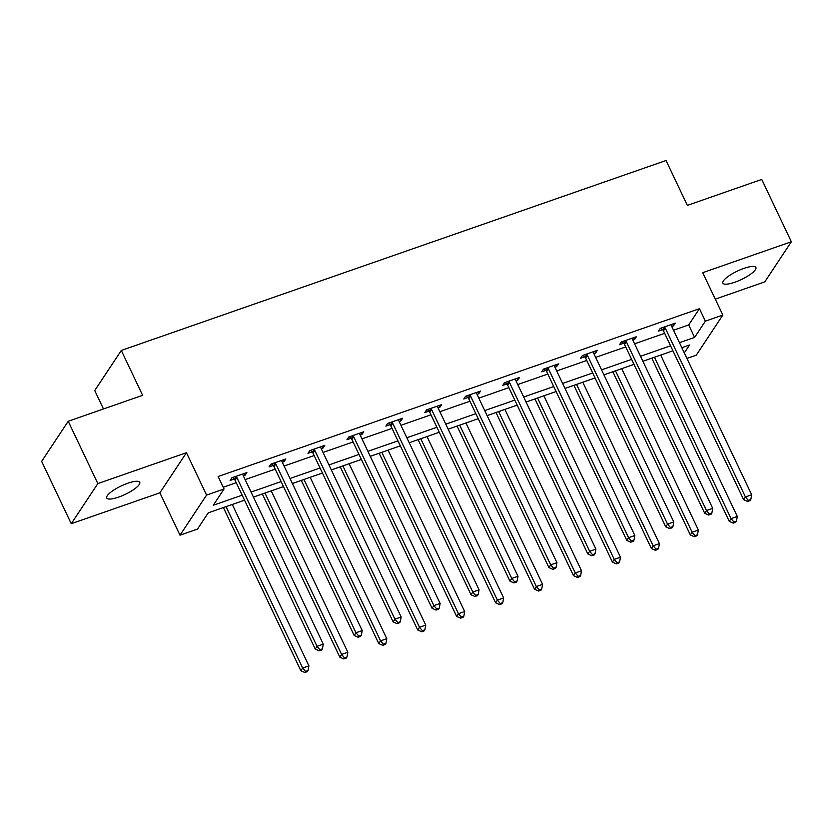 <?xml version="1.0" encoding="UTF-8"?>
<svg xmlns="http://www.w3.org/2000/svg" width="833" height="833" viewBox="0 0 833 833"><rect width="100%" height="100%" fill="white"/><g stroke="black" fill="none" stroke-linecap="round" stroke-linejoin="round"><path stroke-width="1.25" d="M118.63 497.103A18.274 4.665 154.6 0 0 139.736 482.328A18.274 4.665 154.6 0 0 127.824 483.223A18.274 4.665 154.6 0 0 106.728 497.999A18.274 4.665 154.6 0 0 118.63 497.103M734.768 282.252A18.274 4.665 154.6 0 0 755.875 267.476A18.274 4.665 154.6 0 0 743.963 268.382A18.274 4.665 154.6 0 0 722.867 283.158A18.274 4.665 154.6 0 0 734.768 282.252M244.548 500.185L208.25 512.836L197.473 529.101L180.001 535.192L206.574 495.083L224.046 488.981L213.279 505.246L242.174 495.177M159.874 492.813L186.446 452.694L97.825 483.598L68.223 421.259L41.65 461.378L71.253 523.707L159.874 492.813L180.001 535.192M103.479 408.972L94.733 390.552L121.306 350.443L666.046 160.498L687.36 205.376L761.747 179.428L791.35 241.768L702.729 272.672L722.846 315.061L696.273 355.17L686.933 358.429M715.287 299.141L764.777 281.877L791.35 241.768M97.825 483.598L71.253 523.707M673.543 330.222L688.683 324.943L699.46 308.679L218.131 476.518L224.046 488.981M223.223 487.253L236.249 482.703M245.141 479.61L275.202 469.125M284.084 466.032L314.145 455.547M323.027 452.444L353.088 441.969M361.98 438.866L392.031 428.391M400.923 425.288L430.984 414.803M439.866 411.71L469.927 401.225M478.808 398.132L508.869 387.647M517.762 384.544L547.812 374.069M556.704 370.966L586.765 360.481M595.647 357.388L625.708 346.903M634.59 343.81L664.651 333.325M671.752 326.474L673.481 325.87L675.271 323.162L660.298 328.379L658.497 331.097L662.537 329.681M632.809 340.051L634.538 339.447L636.329 336.74L621.356 341.967L619.554 344.675L623.594 343.269M593.867 353.629L595.585 353.025L597.386 350.318L582.402 355.545L580.611 358.252L584.651 356.847M554.924 367.207L556.642 366.614L558.443 363.896L543.46 369.123L541.669 371.83L545.709 370.425M515.971 380.796L517.699 380.192L519.49 377.484L504.517 382.701L502.716 385.419L506.756 384.003M477.028 394.373L478.756 393.77L480.547 391.062L465.574 396.279L463.773 398.997L467.813 397.58M438.085 407.951L439.803 407.347L441.605 404.64L426.621 409.867L424.83 412.574L428.87 411.169M399.142 421.529L400.86 420.936L402.662 418.218L387.678 423.445L385.887 426.152L389.927 424.747M360.189 435.107L361.918 434.514L363.709 431.796L348.735 437.023L346.934 439.73L350.974 438.325M321.246 448.695L322.975 448.092L324.766 445.384L309.782 450.601L307.991 453.319L312.031 451.903M282.304 462.273L284.022 461.669L285.823 458.962L270.84 464.179L269.049 466.897L273.089 465.48M243.361 475.851L245.079 475.247L246.88 472.54L231.897 477.767L230.106 480.474L234.146 479.069M186.446 452.694L206.574 495.083M699.46 308.679L705.374 321.153L722.846 315.061M68.223 421.259L142.62 395.321L121.306 350.443M684.32 352.932L689.578 344.997L681.831 347.705M672.949 350.797L642.889 361.283M634.007 364.375L603.946 374.86M595.064 377.963L565.003 388.438M556.111 391.541L526.05 402.016M517.168 405.119L487.107 415.605M478.225 418.697L448.164 429.182M439.283 432.275L409.222 442.76M400.329 445.863L370.269 456.338M361.387 459.441L331.326 469.927M322.444 473.019L292.383 483.504M283.491 486.597L253.44 497.082M679.457 342.696L694.607 337.417L705.374 321.153M251.056 492.074L281.117 481.589M290.009 478.496L320.059 468.011M328.952 464.918L359.013 454.433M367.894 451.33L397.955 440.855M406.837 437.752L436.898 427.277M445.79 424.174L475.841 413.689M484.733 410.596L514.794 400.111M523.676 397.018L553.737 386.533M562.619 383.43L592.68 372.955M601.572 369.852L631.622 359.377M640.515 356.274L670.575 345.789M688.683 324.943L694.607 337.417M672.627 324.079L673.481 325.87M633.684 337.667L634.538 339.447M594.741 351.245L595.585 353.025M555.798 364.823L556.642 366.614M516.845 378.401L517.699 380.192M477.903 391.979L478.756 393.77M438.96 405.567L439.803 407.347M400.017 419.145L400.86 420.936M361.064 432.723L361.918 434.514M322.121 446.301L322.975 448.092M283.178 459.878L284.022 461.669M244.236 473.467L245.079 475.247M665.286 328.16L663.485 330.868L743.64 499.665L745.431 496.957L665.286 328.16A2.853 2.541 33.5 0 0 664.661 327.286L664.338 326.973M748.305 500.352L747.586 501.445L750.085 500.571L750.804 499.488L748.305 500.352L745.431 496.957L751.678 494.781L671.523 325.984A2.853 2.541 33.5 0 1 671.263 324.985L671.231 324.568M663.485 330.868A2.853 2.541 33.5 0 0 662.86 330.003L660.975 328.15M743.64 499.665L747.586 501.445M750.804 499.488L751.678 494.781M651.791 358.18L729.271 521.354L731.072 518.636L737.309 516.46L660.684 355.077M654.436 357.253L731.072 518.636L733.946 522.041L733.227 523.124L735.716 522.249L736.434 521.166L733.946 522.041M737.309 516.46L736.434 521.166M733.227 523.124L729.271 521.354M626.333 341.738L624.542 344.446L704.687 513.243L706.488 510.535L626.333 341.738A2.853 2.541 33.5 0 0 625.708 340.864L625.396 340.551M709.362 513.94L708.644 515.023L711.143 514.148L711.861 513.066L709.362 513.94L706.488 510.535L712.725 508.359L632.58 339.562A2.853 2.541 33.5 0 1 632.32 338.562L632.289 338.146M624.542 344.446A2.853 2.541 33.5 0 0 623.917 343.581L622.022 341.728M704.687 513.243L708.644 515.023M711.861 513.066L712.725 508.359M587.39 355.316L585.599 358.023L665.744 526.831L667.545 524.113L587.39 355.316A2.853 2.541 33.5 0 0 586.765 354.452L586.442 354.129M670.419 527.518L669.701 528.601L672.189 527.726L672.908 526.643L670.419 527.518L667.545 524.113L673.782 521.937L593.627 353.14A2.853 2.541 33.5 0 1 593.367 352.151L593.346 351.734M585.599 358.023A2.853 2.541 33.5 0 0 584.974 357.159L583.079 355.306M665.744 526.831L669.701 528.601M672.908 526.643L673.782 521.937M612.849 371.757L690.328 534.932L692.119 532.214L698.366 530.038L621.73 368.655M615.493 370.831L692.119 532.214L694.993 535.619L694.274 536.702L696.773 535.838L697.492 534.755L694.993 535.619M698.366 530.038L697.492 534.755M694.274 536.702L690.328 534.932M573.906 385.335L651.385 548.51L653.176 545.802L659.424 543.626L582.788 382.243M576.551 384.419L653.176 545.802L656.05 549.197L655.332 550.29L657.831 549.416L658.549 548.333L656.05 549.197M659.424 543.626L658.549 548.333M655.332 550.29L651.385 548.51M548.447 368.894L546.646 371.612L626.801 540.409L628.592 537.691L548.447 368.894A2.853 2.541 33.5 0 0 547.822 368.03L547.5 367.717M631.466 541.096L630.748 542.179L633.247 541.315L633.965 540.221L631.466 541.096L628.592 537.691L634.84 535.515L554.684 366.718A2.853 2.541 33.5 0 1 554.424 365.729L554.403 365.312M546.646 371.612A2.853 2.541 33.5 0 0 546.031 370.737L544.136 368.884M626.801 540.409L630.748 542.179M633.965 540.221L634.84 535.515M509.494 382.472L507.703 385.19L587.859 553.987L589.649 551.279L509.494 382.472A2.853 2.541 33.5 0 0 508.88 381.608L508.557 381.295M592.523 554.674L591.805 555.757L594.304 554.893L595.022 553.81L592.523 554.674L589.649 551.279L595.897 549.103L515.742 380.296A2.853 2.541 33.5 0 1 515.481 379.307L515.45 378.89M507.703 385.19A2.853 2.541 33.5 0 0 507.078 384.315L505.194 382.472M587.859 553.987L591.805 555.757M595.022 553.81L595.897 549.103M470.551 396.06L468.76 398.768L548.905 567.565L550.707 564.857L470.551 396.06A2.853 2.541 33.5 0 0 469.927 395.186L469.614 394.873M553.581 568.262L552.862 569.345L555.361 568.47L556.08 567.388L553.581 568.262L550.707 564.857L556.944 562.681L476.799 393.884A2.853 2.541 33.5 0 1 476.538 392.884L476.507 392.468M468.76 398.768A2.853 2.541 33.5 0 0 468.136 397.903L466.241 396.05M548.905 567.565L552.862 569.345M556.08 567.388L556.944 562.681M534.953 398.913L612.432 562.088L614.233 559.38L620.47 557.204L543.845 395.821M537.597 397.997L614.233 559.38L617.107 562.785L616.389 563.868L618.888 562.993L619.606 561.911L617.107 562.785M620.47 557.204L619.606 561.911M616.389 563.868L612.432 562.088M496.01 412.502L573.489 575.665L575.291 572.958L581.528 570.782L504.902 409.399M498.655 411.575L575.291 572.958L578.164 576.363L577.446 577.446L579.935 576.571L580.653 575.488L578.164 576.363M581.528 570.782L580.653 575.488M577.446 577.446L573.489 575.665M457.067 426.079L534.547 589.254L536.337 586.536L542.585 584.36L465.949 422.977M459.712 425.153L536.337 586.536L539.211 589.941L538.493 591.024L540.992 590.16L541.71 589.066L539.211 589.941M542.585 584.36L541.71 589.066M538.493 591.024L534.547 589.254M418.124 439.657L495.604 602.832L497.395 600.124L503.642 597.948L427.006 436.554M420.769 438.731L497.395 600.124L500.269 603.519L499.55 604.602L502.049 603.738L502.768 602.655L500.269 603.519M503.642 597.948L502.768 602.655M499.55 604.602L495.604 602.832M379.171 453.235L456.651 616.41L458.452 613.702L464.689 611.526L388.063 450.143M381.816 452.319L458.452 613.702L461.326 617.097L460.607 618.19L463.106 617.315L463.825 616.233L461.326 617.097M464.689 611.526L463.825 616.233M460.607 618.19L456.651 616.41M340.228 466.813L417.708 629.987L419.509 627.28L425.746 625.104L349.11 463.721M342.873 465.897L419.509 627.28L422.373 630.685L421.665 631.768L424.153 630.893L424.872 629.81L422.373 630.685M425.746 625.104L424.872 629.81M421.665 631.768L417.708 629.987M301.286 480.402L378.765 643.565L380.556 640.858L386.804 638.682L310.168 477.299M303.93 479.475L380.556 640.858L383.43 644.263L382.711 645.346L385.21 644.471L385.929 643.388L383.43 644.263M386.804 638.682L385.929 643.388M382.711 645.346L378.765 643.565M262.343 493.979L339.822 657.154L341.613 654.436L347.85 652.26L271.225 490.876M264.988 493.053L341.613 654.436L344.487 657.841L343.769 658.924L346.268 658.06L346.986 656.966L344.487 657.841M347.85 652.26L346.986 656.966M343.769 658.924L339.822 657.154M223.39 507.557L300.869 670.732L302.671 668.024L308.908 665.848L232.282 504.454M226.035 506.631L302.671 668.024L305.544 671.419L304.826 672.502L307.325 671.637L308.033 670.555L305.544 671.419M308.908 665.848L308.033 670.555M304.826 672.502L300.869 670.732M431.609 409.638L429.818 412.345L509.963 581.142L511.764 578.435L431.609 409.638A2.853 2.541 33.5 0 0 430.984 408.764L430.661 408.451M514.638 581.84L513.919 582.923L516.408 582.048L517.126 580.965L514.638 581.84L511.764 578.435L518.001 576.259L437.846 407.462A2.853 2.541 33.5 0 1 437.585 406.462L437.564 406.046M429.818 412.345A2.853 2.541 33.5 0 0 429.193 411.481L427.298 409.628M509.963 581.142L513.919 582.923M517.126 580.965L518.001 576.259M392.666 423.216L390.864 425.923L471.02 594.731L472.811 592.013L392.666 423.216A2.853 2.541 33.5 0 0 392.041 422.352L391.718 422.039M475.685 595.418L474.966 596.501L477.465 595.626L478.184 594.543L475.685 595.418L472.811 592.013L479.058 589.837L398.903 421.04A2.853 2.541 33.5 0 1 398.643 420.051L398.611 419.634M390.864 425.923A2.853 2.541 33.5 0 0 390.24 425.059L388.355 423.206M471.02 594.731L474.966 596.501M478.184 594.543L479.058 589.837M353.713 436.794L351.922 439.512L432.077 608.309L433.868 605.591L353.713 436.794A2.853 2.541 33.5 0 0 353.098 435.93L352.776 435.617M436.742 608.996L436.023 610.079L438.522 609.215L439.241 608.132L436.742 608.996L433.868 605.591L440.116 603.415L359.96 434.618A2.853 2.541 33.5 0 1 359.7 433.629L359.669 433.212M351.922 439.512A2.853 2.541 33.5 0 0 351.297 438.637L349.412 436.784M432.077 608.309L436.023 610.079M439.241 608.132L440.116 603.415M314.77 450.372L312.979 453.09L393.124 621.887L394.925 619.179L314.77 450.372A2.853 2.541 33.5 0 0 314.145 449.508L313.833 449.195M397.799 622.574L397.081 623.657L399.58 622.792L400.298 621.71L397.799 622.574L394.925 619.179L401.162 617.003L321.017 448.196A2.853 2.541 33.5 0 1 320.747 447.206L320.726 446.79M312.979 453.09A2.853 2.541 33.5 0 0 312.354 452.215L310.459 450.372M393.124 621.887L397.081 623.657M400.298 621.71L401.162 617.003M275.827 463.96L274.036 466.667L354.181 635.464L355.983 632.757L275.827 463.96A2.853 2.541 33.5 0 0 275.202 463.086L274.88 462.773M358.846 636.162L358.138 637.245L360.627 636.37L361.345 635.287L358.846 636.162L355.983 632.757L362.22 630.581L282.064 461.784A2.853 2.541 33.5 0 1 281.804 460.784L281.783 460.368M274.036 466.667A2.853 2.541 33.5 0 0 273.411 465.803L271.516 463.95M354.181 635.464L358.138 637.245M361.345 635.287L362.22 630.581M236.884 477.538L235.083 480.245L315.238 649.042L317.029 646.335L236.884 477.538A2.853 2.541 33.5 0 0 236.26 476.674L235.937 476.351M319.903 649.74L319.185 650.823L321.684 649.948L322.402 648.865L319.903 649.74L317.029 646.335L323.277 644.159L243.121 475.362A2.853 2.541 33.5 0 1 242.861 474.362L242.83 473.946M235.083 480.245A2.853 2.541 33.5 0 0 234.458 479.381L232.574 477.528M315.238 649.042L319.185 650.823M322.402 648.865L323.277 644.159M664.661 327.286L662.86 330.003M625.708 340.864L623.917 343.581M586.765 354.452L584.974 357.159M547.822 368.03L546.031 370.737M508.88 381.608L507.078 384.315M469.927 395.186L468.136 397.903M430.984 408.764L429.193 411.481M392.041 422.352L390.24 425.059M353.098 435.93L351.297 438.637M314.145 449.508L312.354 452.215M275.202 463.086L273.411 465.803M236.26 476.674L234.458 479.381"/></g></svg>
